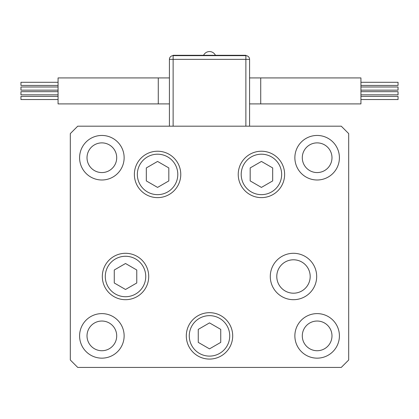<?xml version="1.0" encoding="UTF-8"?>
<svg xmlns="http://www.w3.org/2000/svg" width="419" height="419" viewBox="0 0 419 419"><rect width="100%" height="100%" fill="white"/><g stroke="black" fill="none" stroke-linecap="round" stroke-linejoin="round"><path stroke-width="0.63" d="M360.932 82.292L398.05 82.292L398.05 85.445L360.932 85.445M360.932 86.995L398.05 86.995L398.05 90.153L360.932 90.153M360.932 96.38L398.05 96.38L398.05 99.539L360.932 99.539M360.932 91.677L398.05 91.677L398.05 94.83L360.932 94.83M260.723 103.907L260.723 77.924L360.932 77.924L360.932 103.907L249.588 103.907M245.874 126.177L245.874 59.367L249.588 59.367L249.588 126.177M169.412 126.177L169.412 59.367A3.713 3.713 0 0 1 173.126 55.654L245.874 55.654A3.713 3.713 0 0 1 249.588 59.367A3.713 3.713 0 0 0 245.874 55.654L245.874 55.282L173.126 55.282L173.126 126.177M58.068 85.445L20.95 85.445L20.95 82.292L58.068 82.292M58.068 90.153L20.95 90.153L20.95 86.995L58.068 86.995M58.068 99.539L20.95 99.539L20.95 96.38L58.068 96.38M58.068 94.83L20.95 94.83L20.95 91.677L58.068 91.677M158.277 77.924L58.068 77.924L58.068 103.907L158.277 103.907L158.277 77.924L169.412 77.924M261.43 161.435L250.18 167.93L250.18 180.919L261.43 187.413L272.68 180.919L272.68 167.93L261.43 161.435M157.57 187.413L168.82 180.919L168.82 167.93L157.57 161.435L146.32 167.93L146.32 180.919L157.57 187.413M125.517 263.504L114.267 269.998L114.267 282.987L125.517 289.487L136.767 282.987L136.767 269.998L125.517 263.504M197.899 355.972A23.197 23.197 0 0 1 189.409 324.28A23.197 23.197 0 0 1 221.101 315.79A23.197 23.197 0 0 1 229.591 347.477A23.197 23.197 0 0 1 197.899 355.972A23.197 23.197 0 0 0 229.591 347.477A23.197 23.197 0 0 0 221.101 315.79M198.25 329.386L198.25 342.375L209.5 348.87L220.75 342.375L220.75 329.386L209.5 322.892L198.25 329.386M276.781 276.493A16.702 16.702 0 0 0 293.483 293.195A16.702 16.702 0 0 0 310.186 276.493A16.702 16.702 0 0 0 293.483 259.79A16.702 16.702 0 0 0 276.781 276.493M180.767 174.424A23.197 23.197 0 0 1 157.57 197.621A23.197 23.197 0 0 1 134.373 174.424A23.197 23.197 0 0 1 157.57 151.228A23.197 23.197 0 0 1 180.767 174.424M284.627 174.424A23.197 23.197 0 0 1 261.43 197.621A23.197 23.197 0 0 1 238.233 174.424A23.197 23.197 0 0 1 261.43 151.228A23.197 23.197 0 0 1 284.627 174.424M316.68 276.493A23.197 23.197 0 0 1 293.483 299.69A23.197 23.197 0 0 1 270.286 276.493A23.197 23.197 0 0 1 293.483 253.296A23.197 23.197 0 0 1 316.68 276.493M232.697 335.881A23.197 23.197 0 0 1 209.5 359.078A23.197 23.197 0 0 1 186.303 335.881A23.197 23.197 0 0 1 209.5 312.684A23.197 23.197 0 0 1 232.697 335.881M148.714 276.493A23.197 23.197 0 0 1 125.517 299.69A23.197 23.197 0 0 1 102.32 276.493A23.197 23.197 0 0 1 125.517 253.296A23.197 23.197 0 0 1 148.714 276.493M79.594 157.722A22.27 22.27 0 0 0 101.864 179.992A22.27 22.27 0 0 0 124.134 157.722A22.27 22.27 0 0 0 101.864 135.452A22.27 22.27 0 0 0 79.594 157.722M294.866 335.881A22.27 22.27 0 0 0 317.136 358.151A22.27 22.27 0 0 0 339.406 335.881A22.27 22.27 0 0 0 317.136 313.611A22.27 22.27 0 0 0 294.866 335.881M79.594 335.881A22.27 22.27 0 0 0 101.864 358.151A22.27 22.27 0 0 0 124.134 335.881A22.27 22.27 0 0 0 101.864 313.611A22.27 22.27 0 0 0 79.594 335.881M294.866 157.722A22.27 22.27 0 0 0 317.136 179.992A22.27 22.27 0 0 0 339.406 157.722A22.27 22.27 0 0 0 317.136 135.452A22.27 22.27 0 0 0 294.866 157.722M331.984 157.722A14.848 14.848 0 0 1 317.136 172.57A14.848 14.848 0 0 1 302.293 157.722A14.848 14.848 0 0 1 317.136 142.879A14.848 14.848 0 0 1 331.984 157.722M87.016 335.881A14.848 14.848 0 0 0 101.864 350.729A14.848 14.848 0 0 0 116.707 335.881A14.848 14.848 0 0 0 101.864 321.033A14.848 14.848 0 0 0 87.016 335.881M302.293 335.881A14.848 14.848 0 0 0 317.136 350.729A14.848 14.848 0 0 0 331.984 335.881A14.848 14.848 0 0 0 317.136 321.033A14.848 14.848 0 0 0 302.293 335.881M116.707 157.722A14.848 14.848 0 0 1 101.864 172.57A14.848 14.848 0 0 1 87.016 157.722A14.848 14.848 0 0 1 101.864 142.879A14.848 14.848 0 0 1 116.707 157.722M70.313 360.005L77.74 367.432L341.26 367.432L348.687 360.005L348.687 133.598L341.26 126.177L77.74 126.177L70.313 133.598L70.313 360.005M245.874 55.654L245.874 59.367L169.412 59.367M281.657 174.424A20.227 20.227 0 0 0 261.43 154.197A20.227 20.227 0 0 0 241.203 174.424A20.227 20.227 0 0 0 261.43 194.652A20.227 20.227 0 0 0 281.657 174.424M137.343 174.424A20.227 20.227 0 0 0 157.57 194.652A20.227 20.227 0 0 0 177.797 174.424A20.227 20.227 0 0 0 157.57 154.197A20.227 20.227 0 0 0 137.343 174.424M145.744 276.493A20.227 20.227 0 0 0 125.517 256.266A20.227 20.227 0 0 0 105.289 276.493A20.227 20.227 0 0 0 125.517 296.725A20.227 20.227 0 0 0 145.744 276.493M219.614 318.361A20.227 20.227 0 0 0 191.981 325.767A20.227 20.227 0 0 0 199.386 353.4A20.227 20.227 0 0 0 227.019 345.994A20.227 20.227 0 0 0 219.614 318.361M260.723 77.924L249.588 77.924M215.418 55.282A6.573 6.573 0 0 0 203.582 55.282M158.277 103.907L169.412 103.907"/></g></svg>
